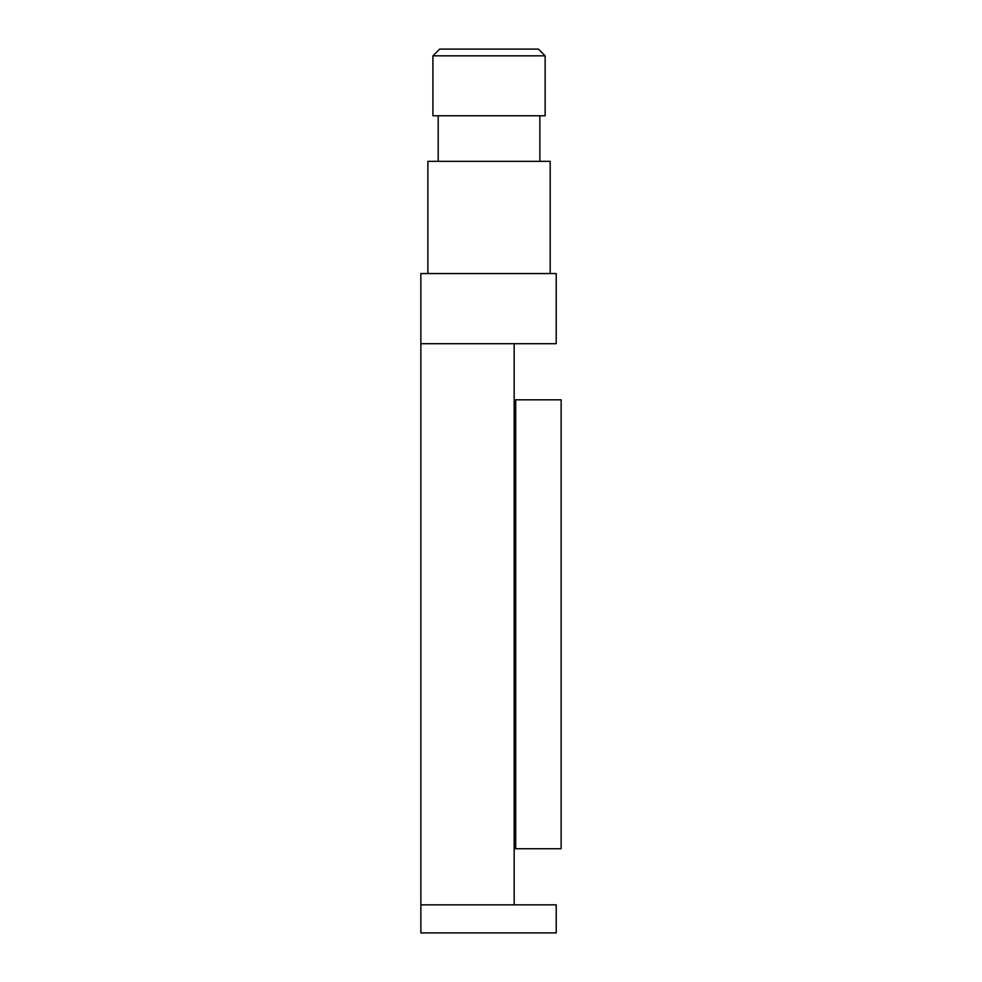 <?xml version="1.0" encoding="UTF-8"?>
<svg xmlns="http://www.w3.org/2000/svg" width="982" height="982" viewBox="0 0 982 982"><rect width="100%" height="100%" fill="white"/><g stroke="black" fill="none" stroke-linecap="round" stroke-linejoin="round"><path stroke-width="1.47" d="M420.861 904.839L556.217 904.839L556.217 932.9L420.861 932.9L420.861 343.7L514.175 343.7L514.175 904.839M515.685 848.73L561.139 848.73L561.139 399.809L515.685 399.809L515.685 848.73L514.175 848.73M514.175 399.809L515.685 399.809M514.175 343.7L556.217 343.7L556.217 273.561L420.861 273.561L420.861 343.7M550.19 273.561L550.19 161.33L427.87 161.33L427.87 273.561M545.145 55.839L545.145 115.766L432.915 115.766L432.915 55.839L545.145 55.839L538.406 49.1L439.654 49.1L432.915 55.839M438.193 161.33L438.193 115.766M539.867 161.33L539.867 115.766"/></g></svg>
